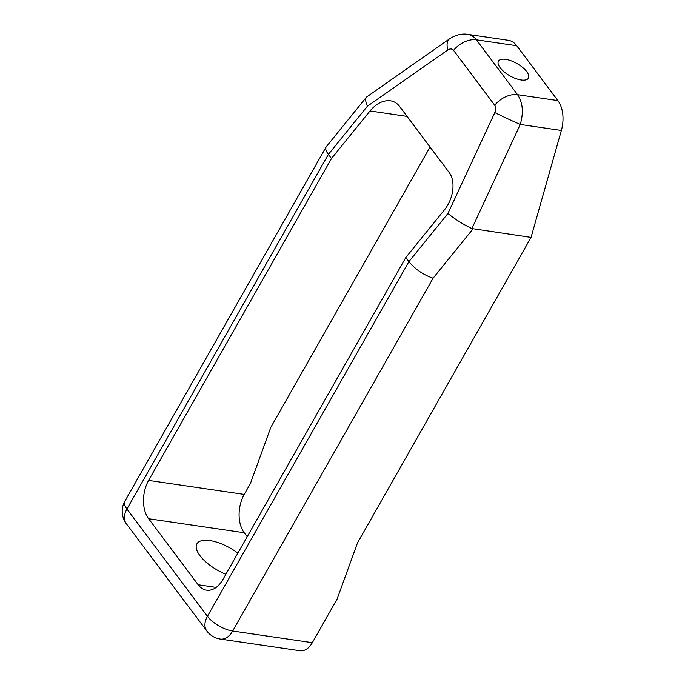 <?xml version="1.0" encoding="UTF-8"?>
<svg xmlns="http://www.w3.org/2000/svg" width="685" height="685" viewBox="0 0 685 685"><rect width="100%" height="100%" fill="white"/><g stroke="black" fill="none" stroke-linecap="round" stroke-linejoin="round"><path stroke-width="1.03" d="M447.827 49.962C450.156 48.498 452.066 48.626 453.556 50.365A20.653 13.674 -36.9 0 1 476.392 39.824C474.02 36.716 471.16 34.901 467.812 34.37L467.812 34.37C464.627 33.753 457.529 33.599 449.531 38.865L366.484 97.082C365.156 98.897 365.465 101.928 367.425 106.192L447.827 49.962A20.653 9.753 -125 0 1 449.531 38.865M467.812 34.37L508.313 40.312A27.537 17.245 98.3 0 1 516.721 45.732L557.89 100.601A27.537 17.245 98.3 0 1 561.366 130.467L531.055 237.395L471.888 228.559C463.154 224.355 455.165 219.328 447.93 213.48L494.818 112.58A20.653 0.599 24.9 0 0 520.266 124.447C523.717 112.545 522.818 102.63 517.56 94.684L557.89 100.601M531.055 237.395L357.493 542.931L337.114 599.05L312.326 642.693L232.66 631.022L433.1 278.178C423.493 274.925 415.427 269.419 408.894 261.67L405.803 257.543L444.317 209.995C453.607 198.881 455.867 180.943 449.052 172.355L399.509 106.329C397.137 103.221 394.098 101.38 390.399 100.806C383.18 100.07 376.382 103.452 370.003 110.953L331.489 158.509L148.628 480.408L244.22 494.416A27.537 17.245 -81.7 0 0 244.211 532.742L247.199 536.732M366.484 97.082L326.086 147.001C325.229 148.671 326 151.128 328.389 154.382L367.425 106.192M430.052 147.035L270.789 427.389L250.419 483.507L244.22 494.416M148.628 480.408A27.537 17.245 98.3 0 0 148.611 518.733L198.153 584.759A27.537 17.245 98.3 0 0 206.562 590.179A27.537 17.245 98.3 0 0 222.933 579.442L405.803 257.543M500.127 67.721A17.211 7.081 -150.4 0 1 498.44 61.162A17.211 7.081 -150.4 0 1 516.901 63.508A17.211 7.081 -150.4 0 1 528.375 78.167A17.211 7.081 -150.4 0 1 515.685 78.527A17.211 7.081 -150.4 0 1 500.127 67.721M237.883 553.129A30.979 12.75 29.6 0 0 196.895 543.839A30.979 12.75 29.6 0 0 225.862 574.287M220.373 639.079A20.653 20.653 0 0 1 206.844 631.039A20.653 13.674 -36.9 0 1 207.435 616.303A20.653 8.503 -150.4 0 0 232.66 631.022A20.653 12.938 98.3 0 1 220.373 639.079L300.039 650.75A20.653 12.938 -81.7 0 0 312.326 642.693M331.489 158.509L328.389 154.382L126.93 509.015L207.435 616.303L408.894 261.67L447.93 213.48M494.818 112.58C496.051 109.66 496.017 107.211 494.724 105.225A20.653 13.674 -36.9 0 1 517.56 94.684L476.392 39.824L516.721 45.732M471.888 228.559L520.266 124.447L561.366 130.467M433.1 278.178L473.027 228.893M126.34 523.751A20.653 13.674 -36.9 0 1 126.93 509.015A20.653 8.503 29.6 0 1 124.901 501.146A20.653 20.653 0 0 0 126.34 523.751L206.844 631.039M494.724 105.225L453.556 50.365M370.003 110.953L407.053 116.39M198.153 584.759L216.169 587.396M148.611 518.733L244.211 532.742M124.901 501.146L326.086 147.001"/></g></svg>
